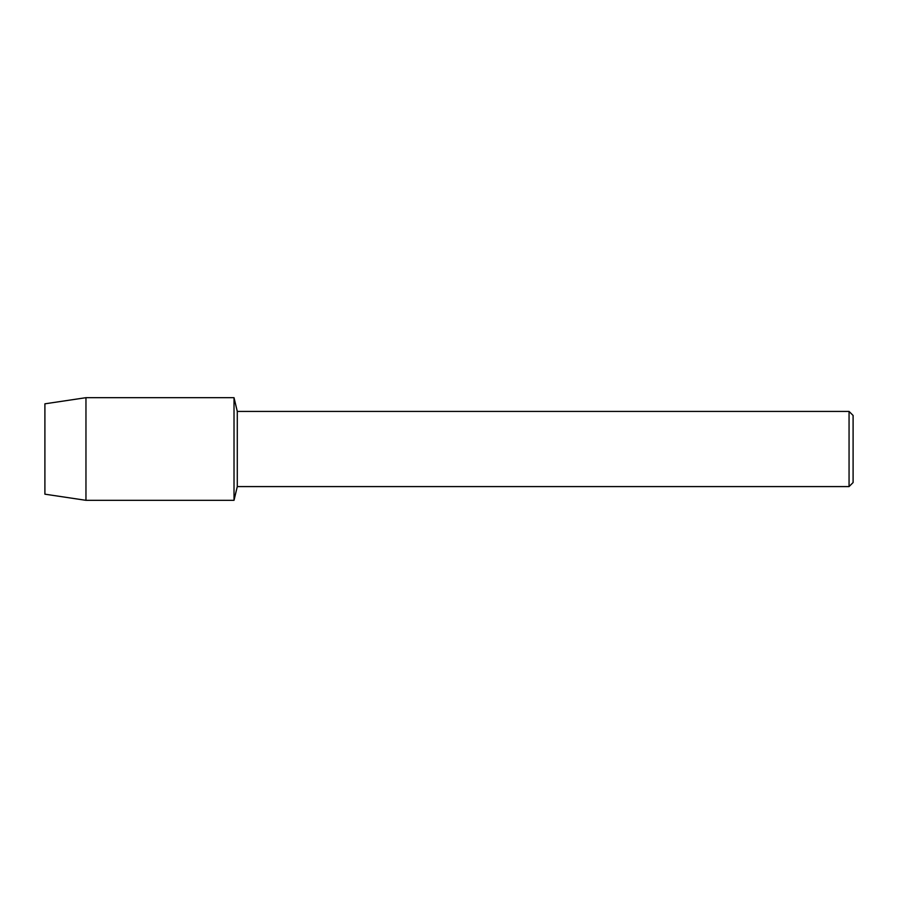 <?xml version="1.0" encoding="UTF-8"?>
<svg xmlns="http://www.w3.org/2000/svg" width="898" height="898" viewBox="0 0 898 898"><rect width="100%" height="100%" fill="white"/><g stroke="black" fill="none" stroke-linecap="round" stroke-linejoin="round"><path stroke-width="1.35" d="M44.9 494.181L44.9 403.819L85.961 397.679L234.019 397.679L237.285 411.419L849.059 411.419L853.1 415.46L853.1 482.54L849.059 486.581L237.285 486.581L234.019 500.321L234.019 397.679L234.019 500.321L85.961 500.321L44.9 494.181L44.9 403.819M237.285 486.581L237.285 411.419M849.059 486.581L849.059 411.419M85.961 500.321L85.961 397.679"/></g></svg>
